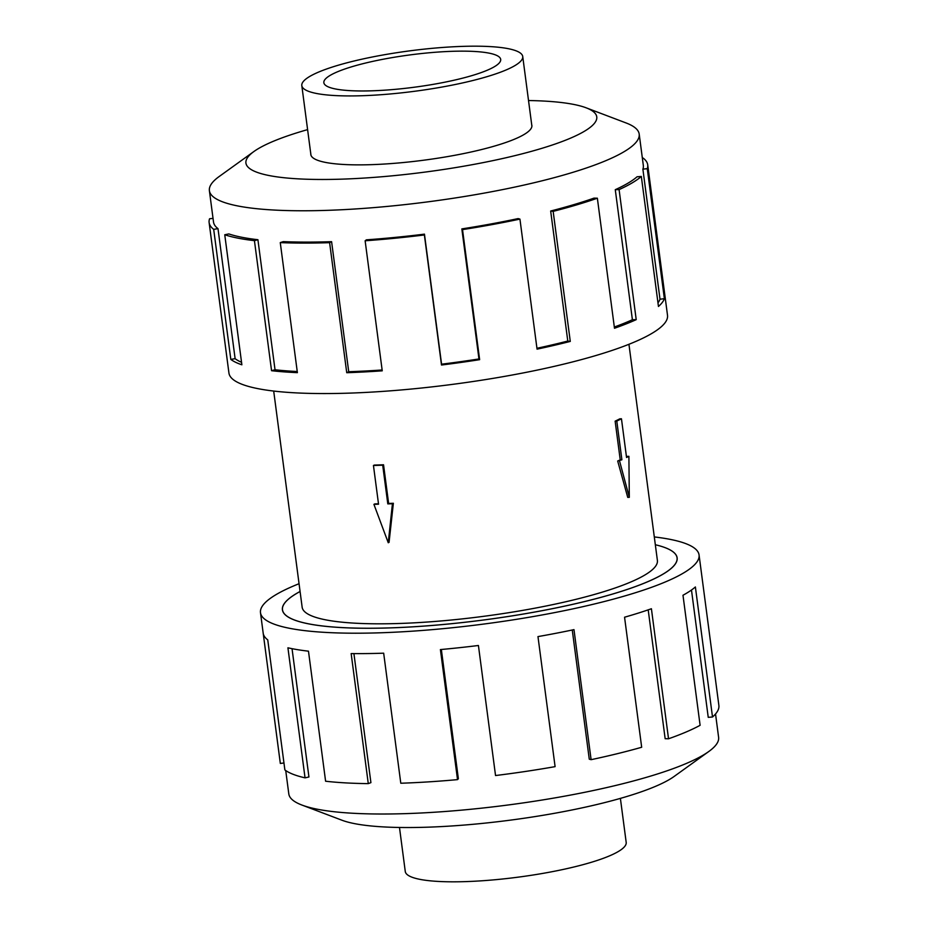 <?xml version="1.0" encoding="UTF-8"?>
<svg xmlns="http://www.w3.org/2000/svg" width="928" height="928" viewBox="0 0 928 928"><rect width="100%" height="100%" fill="white"/><g stroke="black" fill="none" stroke-linecap="round" stroke-linejoin="round"><path stroke-width="1.39" d="M300.08 591.519A198.998 36.354 -7.5 0 0 282.483 609.789A198.998 36.354 -7.5 0 0 390.885 627.85A198.998 36.354 -7.5 0 0 677.069 557.844A198.998 36.354 -7.5 0 0 655.33 544.748A199.068 36.366 172.5 0 1 677.138 557.832A199.068 36.366 172.5 0 1 390.862 627.873A199.068 36.366 172.5 0 1 282.414 609.8A199.068 36.366 172.5 0 1 300.08 591.484M373.45 465.496L374.286 465.079A179.162 32.735 -7.5 0 0 378.879 464.94A179.162 32.735 -7.5 0 0 383.542 464.777L388.635 503.475A179.162 32.735 -7.5 0 0 393.368 503.266L389.064 542.346L388.264 542.741L373.914 504.356L378.543 504.194L373.45 465.496L382.707 465.183L387.8 503.892L392.428 503.73L388.264 542.741M273.69 391.059L302.145 607.202A179.162 32.735 -7.5 0 0 399.748 623.465A179.162 32.735 -7.5 0 0 657.395 560.431L628.94 344.288M626.458 456.704A179.162 32.735 -7.5 0 0 627.038 456.39L628.894 456.321L626.551 457.481L621.458 418.783L619.811 418.83A179.162 32.735 -7.5 0 1 615.136 421.15L620.229 459.847A179.162 32.735 -7.5 0 1 617.688 461.007L627.734 497.385L629.312 497.338L628.894 456.321M620.391 798.382L626.191 842.404A111.406 20.358 172.5 0 1 465.972 881.6A111.406 20.358 172.5 0 1 405.269 871.485L399.481 827.463M462.028 46.4A111.406 20.358 -7.5 0 0 301.809 85.596A111.406 20.358 -7.5 0 0 362.5 95.712A111.406 20.358 -7.5 0 0 522.731 56.515A111.406 20.358 -7.5 0 0 462.028 46.4M372.43 90.793A89.181 16.298 172.5 0 1 323.849 82.696A89.181 16.298 172.5 0 1 452.11 51.318A89.181 16.298 172.5 0 1 500.691 59.415A89.181 16.298 172.5 0 1 372.43 90.793M715.534 713.968L718.608 737.331A216.758 39.602 172.5 0 1 708.841 751.471A216.758 39.602 172.5 0 1 406.893 813.589A216.758 39.602 172.5 0 1 301.902 805.04A216.758 39.602 172.5 0 1 288.805 793.916L285.731 770.553M708.841 751.471L674.111 776.469A176.946 32.329 172.5 0 1 427.622 827.184A176.946 32.329 172.5 0 1 341.922 820.213L301.902 805.04M654.31 536.941A221.177 40.414 172.5 0 1 699.062 554.956A221.177 40.414 172.5 0 1 380.979 632.768A221.177 40.414 172.5 0 1 260.49 612.689A221.177 40.414 172.5 0 1 299.06 583.712M260.49 612.689L280.291 763.152A221.177 40.414 -7.5 0 0 280.337 763.454L263.216 633.406A221.177 40.414 -7.5 0 0 267.751 639.879L284.873 769.927A221.177 40.414 -7.5 0 0 305.045 777.85L287.924 647.802A221.177 40.414 -7.5 0 0 308.479 651.178L325.6 781.225A221.177 40.414 -7.5 0 0 368.277 783.626L351.155 653.579A221.177 40.414 -7.5 0 0 383.67 653.184L400.792 783.232A221.177 40.414 -7.5 0 0 457.527 779.624L440.406 649.577A221.177 40.414 -7.5 0 0 478.419 645.494L495.54 775.541A221.177 40.414 -7.5 0 0 555.095 766.644L537.973 636.596A221.177 40.414 -7.5 0 0 573.98 629.636L591.101 759.672L589.268 759.174L572.263 629.996M368.277 783.626L370.91 782.64L353.916 653.602M305.045 777.85L308.931 776.98L292.042 648.684M310.787 153.793A111.488 20.37 -7.5 0 0 310.81 154.524A111.488 20.37 -7.5 0 0 371.548 164.65A111.488 20.37 -7.5 0 0 531.872 125.419A111.488 20.37 -7.5 0 0 531.709 124.712M307.609 129.618A176.946 32.329 -7.5 0 0 253.889 151.531L219.159 176.529A216.758 39.602 -7.5 0 0 209.392 190.669A216.758 39.602 -7.5 0 0 327.468 210.343A216.758 39.602 -7.5 0 0 639.195 134.084A216.758 39.602 -7.5 0 0 626.098 122.96L586.078 107.787A176.946 32.329 -7.5 0 0 528.519 100.537M253.889 151.531A176.946 32.329 -7.5 0 0 342.304 179.127A176.946 32.329 -7.5 0 0 538.054 149.466A176.946 32.329 -7.5 0 0 586.078 107.787M331.598 241.674A216.758 39.602 172.5 0 1 283.237 241.628L280.268 242.602L297.389 372.65A221.177 40.414 172.5 0 1 271.556 370.701L254.434 240.654L257.914 239.714A216.758 39.602 172.5 0 1 228.822 233.926L224.75 234.749L241.872 364.797A221.177 40.414 172.5 0 1 230.817 359.403L213.695 229.355A221.177 40.414 172.5 0 1 209.125 222.581L228.938 373.044A221.177 40.414 -7.5 0 0 349.427 393.124A221.177 40.414 -7.5 0 0 667.51 315.311L647.709 164.848A221.177 40.414 172.5 0 1 647.257 168.664L664.378 298.712A221.177 40.414 172.5 0 1 658.451 306.472L641.329 176.436A221.177 40.414 172.5 0 1 619.092 189.602L636.214 319.65A221.177 40.414 172.5 0 1 614.487 328.257L597.365 198.209A221.177 40.414 172.5 0 1 553.158 211.364L570.279 341.411A221.177 40.414 172.5 0 1 537.057 349.148L519.935 219.101A221.177 40.414 172.5 0 1 462.527 229.622L479.637 359.67A221.177 40.414 172.5 0 1 441.496 365.017L424.374 234.97A221.177 40.414 172.5 0 1 365.133 240.781L382.243 370.817A221.177 40.414 172.5 0 1 346.736 372.708L329.614 242.66L331.598 241.674L348.719 371.722A216.758 39.602 -7.5 0 0 382.139 369.982M642.373 158.201L643.127 158.073A221.177 40.414 172.5 0 1 647.709 164.848M424.374 234.97L424.456 234.146A216.758 39.602 172.5 0 1 366.398 239.83L365.133 240.781M424.456 234.146L441.577 364.182A216.758 39.602 -7.5 0 0 478.964 358.95L479.637 359.67M519.935 219.101L518.102 218.59A216.758 39.602 172.5 0 1 461.842 228.903L478.964 358.95M536.941 348.278A216.758 39.602 -7.5 0 0 567.785 341.052L570.279 341.411M597.365 198.209L593.99 198.128A216.758 39.602 172.5 0 1 550.664 211.016L567.785 341.052M614.324 327.016A216.758 39.602 -7.5 0 0 632.397 319.731L636.214 319.65M641.329 176.436L637.072 176.772A216.758 39.602 172.5 0 1 615.276 189.683L632.397 319.731M657.975 302.841A216.758 39.602 -7.5 0 0 660.005 299.21L664.378 298.712M639.195 134.084L643.324 165.416A216.758 39.602 172.5 0 1 642.884 169.163L660.005 299.21M642.884 169.163L647.257 168.664M615.276 189.683L619.092 189.602M550.664 211.016L553.158 211.364M461.842 228.903L462.527 229.622M441.577 364.182L441.496 365.017M348.719 371.722L346.736 372.708M257.914 239.714L275.024 369.762A216.758 39.602 -7.5 0 0 297.238 371.525M275.024 369.762L271.556 370.701M329.614 242.66A221.177 40.414 172.5 0 1 280.268 242.602M213.695 229.355L217.999 228.648L235.12 358.684A216.758 39.602 -7.5 0 0 241.547 362.303M235.12 358.684L230.817 359.403M254.434 240.654A221.177 40.414 172.5 0 1 224.75 234.749M213.034 218.37L209.577 218.764A221.177 40.414 172.5 0 0 209.125 222.581M217.999 228.648A216.758 39.602 172.5 0 1 213.51 222.001L209.392 190.669M283.956 762.967L280.337 763.454M441.345 649.496L458.362 778.72L457.527 779.624M591.101 759.672A221.177 40.414 -7.5 0 0 641.677 747.26L624.556 617.213A221.177 40.414 -7.5 0 0 651.41 608.745L668.531 738.781L665.156 738.7L648.196 609.858M668.531 738.781A221.177 40.414 -7.5 0 0 700.106 725.302L682.985 595.254A221.177 40.414 -7.5 0 0 695.385 586.96L712.507 717.008L708.238 717.344L691.476 590.022M712.507 717.008A221.177 40.414 -7.5 0 0 718.875 705.419L699.062 554.956M383.542 464.777L382.707 465.183M388.635 503.475L387.8 503.892M393.368 503.266L392.428 503.73M378.496 503.811A179.162 32.735 -7.5 0 1 374.854 503.892L373.914 504.356M621.458 418.783L616.795 421.092L621.888 459.789L617.688 461.007M621.888 459.789L620.229 459.847M619.556 460.949L629.312 497.338M616.795 421.092L615.136 421.15M677.196 558.807L677.069 557.844M310.973 155.243L301.809 85.596M531.895 126.15L522.731 56.515M282.611 610.763L282.483 609.789"/></g></svg>
